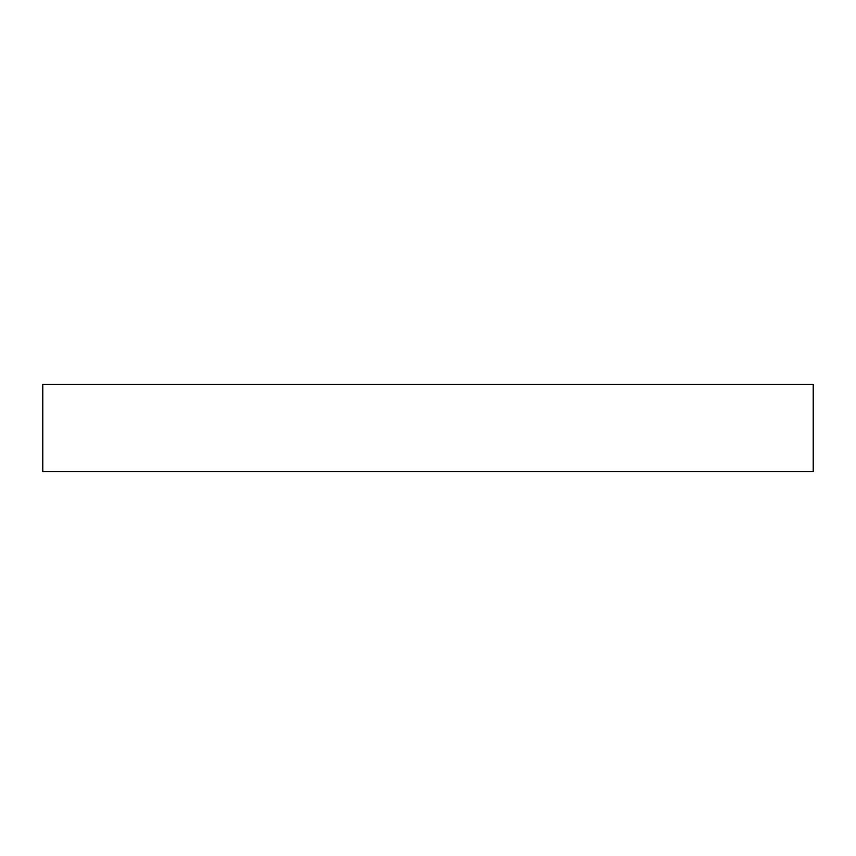 <?xml version="1.0" encoding="UTF-8"?>
<svg xmlns="http://www.w3.org/2000/svg" width="856" height="856" viewBox="0 0 856 856"><rect width="100%" height="100%" fill="white"/><g stroke="black" fill="none" stroke-linecap="round" stroke-linejoin="round"><path stroke-width="1.28" d="M813.2 471.603L813.2 384.398L42.8 384.398L42.8 471.603L813.2 471.603"/></g></svg>
